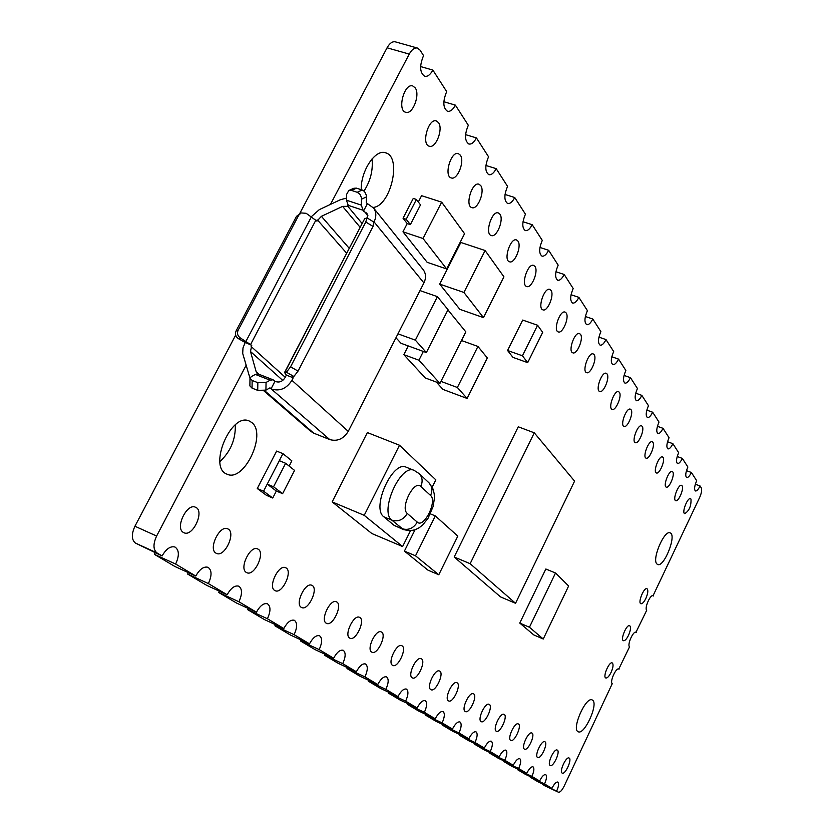 <?xml version="1.0" encoding="UTF-8"?>
<svg xmlns="http://www.w3.org/2000/svg" width="834" height="834" viewBox="0 0 834 834"><rect width="100%" height="100%" fill="white"/><g stroke="black" fill="none" stroke-linecap="round" stroke-linejoin="round"><path stroke-width="1.25" d="M544.362 785.576L558.446 792.217L544.435 785.618L542.83 784.054M420.607 66.564L432.846 70.066C430.323 74.747 427.613 76.822 424.714 76.29C419.731 72.777 419.346 65.876 423.547 55.597L420.044 50.134L417.417 48.049L395.295 41.836C392.366 41.283 389.624 43.274 387.07 47.809L409.254 54.095L330.462 204.403M155.124 552.796L154.373 554.329L174.838 566.463L195.771 576.044L175.63 564.045C179.425 555.757 179.227 550.096 175.036 547.052C170.532 545.843 166.206 548.814 162.077 555.965L135.4 543.07C131.501 539.765 131.345 534.156 134.931 526.244L235.668 335.091M299.646 213.692L387.07 47.809M219.342 591.16L218.696 592.474L236.522 603.034L256.424 612.198L238.899 601.762C242.402 594.058 242.36 588.856 238.764 586.177C234.813 585.155 230.935 588.012 227.14 594.746L206.738 585.374L187.66 574.063L188.359 572.656M275.439 624.666L274.886 625.781L290.545 635.07L309.497 643.838L294.121 634.674C297.373 627.47 297.436 622.675 294.329 620.277C290.837 619.422 287.334 622.174 283.821 628.534L264.399 619.568L247.708 609.675L248.303 608.466M324.864 654.158L324.384 655.138L338.25 663.364L356.347 671.766L342.732 663.645C345.766 656.9 345.922 652.438 343.201 650.28C340.095 649.561 336.905 652.209 333.631 658.224L315.116 649.644L300.396 640.908L300.907 639.866M368.743 680.336L368.326 681.19L380.69 688.53L397.985 696.588L385.861 689.353C388.696 682.994 388.915 678.834 386.528 676.874C383.744 676.259 380.825 678.813 377.76 684.526L360.079 676.301L346.996 668.545L347.434 667.627M407.962 703.719L407.597 704.48L418.689 711.058L435.254 718.793L424.381 712.309C427.05 706.304 427.321 702.405 425.204 700.623C422.692 700.091 420.002 702.551 417.125 707.993L400.205 700.091L388.498 693.158L388.884 692.345M443.229 724.736L442.896 725.413L452.914 731.345L468.802 738.788L458.992 732.94C461.504 727.238 461.817 723.568 459.93 721.942C457.647 721.493 455.166 723.86 452.455 729.052L436.234 721.462L425.705 715.218L426.049 714.498M475.099 743.719L474.807 744.335L483.887 749.714L499.149 756.886L490.256 751.58C492.644 746.159 492.988 742.698 491.289 741.186C489.214 740.811 486.9 743.094 484.346 748.056L468.771 740.759L459.253 735.108L459.555 734.462M504.049 760.962L503.788 761.515L512.066 766.425L526.744 773.326L518.644 768.5C520.906 763.339 521.281 760.055 519.749 758.659C517.851 758.335 515.693 760.545 513.264 765.299L498.305 758.262L489.641 753.123L489.912 752.549M530.466 776.694L530.236 777.194L537.794 781.687L551.941 788.349L544.539 783.939C546.687 778.998 547.073 775.881 545.697 774.588C543.945 774.317 541.923 776.454 539.619 781.01L525.212 774.223L517.309 769.532L517.56 769.011M558.363 792.175L556.643 791.153C558.749 786.326 559.145 783.282 557.821 782.031C556.142 781.781 554.183 783.887 551.941 788.349M539.619 781.01L531.884 776.391C534.094 771.346 534.469 768.145 533.009 766.8C531.195 766.509 529.1 768.677 526.744 773.326M513.264 765.299L504.789 760.243C507.103 754.947 507.468 751.58 505.852 750.131C503.872 749.776 501.641 752.028 499.149 756.886M484.346 748.056L475.005 742.489C477.455 736.933 477.788 733.367 475.995 731.804C473.827 731.387 471.429 733.722 468.802 738.788M452.455 729.052L442.135 722.901C444.72 717.042 445.022 713.268 443.021 711.558C440.633 711.079 438.038 713.487 435.254 718.793M417.125 707.993L405.647 701.154C408.399 694.962 408.65 690.938 406.398 689.072C403.76 688.509 400.956 691.011 397.985 696.588M377.76 684.526L364.927 676.874C367.857 670.327 368.044 666.022 365.501 663.968C362.561 663.301 359.506 665.897 356.347 671.766M333.631 658.224L319.182 649.613C322.31 642.639 322.424 638.02 319.526 635.748C316.232 634.955 312.896 637.656 309.497 643.838M283.821 628.534L267.422 618.755C270.789 611.312 270.8 606.328 267.474 603.795C263.763 602.857 260.072 605.661 256.424 612.198M227.14 594.746L208.375 583.571C212.024 575.575 211.909 570.164 208.031 567.308C203.819 566.192 199.722 569.111 195.771 576.044M162.077 555.965L156.959 552.911C153.122 549.627 153.008 544.008 156.615 536.033L245.978 365.563M417.417 48.049C414.529 47.507 411.808 49.529 409.254 54.095M432.846 70.066L446.69 91.604C442.656 101.414 442.937 107.982 447.504 111.287C450.277 111.798 452.893 109.744 455.374 105.126L468.312 125.267C464.444 134.649 464.621 140.894 468.844 144.011C471.481 144.501 474.014 142.468 476.433 137.912L488.557 156.782C484.835 165.778 484.929 171.741 488.839 174.681C491.362 175.15 493.811 173.138 496.188 168.656L507.562 186.368C503.986 195 504.007 200.702 507.625 203.486C510.043 203.934 512.41 201.943 514.734 197.522L525.441 214.192C521.99 222.48 521.948 227.953 525.305 230.591C527.62 231.008 529.913 229.048 532.186 224.69L542.277 240.39C538.941 248.386 538.847 253.63 541.985 256.132C544.195 256.538 546.416 254.589 548.636 250.294L558.165 265.129C554.944 272.833 554.798 277.868 557.727 280.255C559.843 280.631 561.991 278.712 564.18 274.48L573.187 288.501C570.07 295.945 569.883 300.793 572.624 303.055C574.657 303.42 576.732 301.522 578.869 297.363L587.407 310.634C584.394 317.827 584.165 322.497 586.74 324.666C588.679 325.01 590.701 323.133 592.797 319.026L600.887 331.619C597.968 338.573 597.707 343.087 600.126 345.151C601.992 345.474 603.952 343.618 606.005 339.584L613.678 351.541C610.853 358.286 610.571 362.644 612.834 364.614C614.627 364.917 616.534 363.082 618.547 359.11L625.854 370.484C623.102 377.02 622.8 381.232 624.937 383.119C626.657 383.411 628.502 381.597 630.473 377.677L637.437 388.508C634.768 394.857 634.434 398.933 636.446 400.737C638.104 401.018 639.907 399.225 641.836 395.368L648.466 405.689C645.87 411.85 645.526 415.801 647.434 417.542C649.029 417.803 650.77 416.03 652.668 412.225L658.996 422.077C656.473 428.071 656.118 431.897 657.911 433.565C659.454 433.816 661.154 432.064 663.009 428.322L669.056 437.725C666.595 443.563 666.22 447.285 667.93 448.89C669.41 449.119 671.057 447.389 672.892 443.698L678.668 452.695C676.28 458.377 675.894 461.984 677.51 463.527C678.939 463.746 680.544 462.036 682.337 458.408L687.873 467.009C685.538 472.555 685.141 476.068 686.674 477.548C688.05 477.757 689.624 476.068 691.386 472.482L696.682 480.728C694.409 486.139 694.003 489.548 695.462 490.986C696.797 491.174 698.319 489.506 700.049 485.972L701.29 487.9C702.092 489.881 701.55 493.071 699.653 497.471L653.064 595.716C650.384 594.173 644.255 608.184 646.694 610.29L635.998 632.224C633.287 630.619 626.97 644.89 629.534 646.861L618.807 669.004C616.055 667.346 609.55 681.878 612.239 683.703L564.17 786.118C561.98 790.434 560.073 792.467 558.446 792.217M219.895 461.588C230.591 451.642 235.73 439.393 235.303 424.85M364.02 191.038C370.484 180.968 373.163 170.251 372.037 158.908M542.6 784.533L556.643 791.153M562.147 773.066L562.252 773.128C565.264 774.942 572.405 759.117 569.069 758.012C566.15 756.198 559.061 771.606 562.147 773.066M530.236 777.194L544.539 783.939M550.127 765.435L550.242 765.497C553.39 767.384 560.698 751.215 557.216 750.058C554.162 748.171 546.916 763.902 550.127 765.435M517.309 769.532L531.884 776.391M537.565 757.46L537.69 757.522C540.995 759.482 548.459 742.958 544.831 741.739C541.641 739.779 534.208 755.844 537.565 757.46M503.788 761.515L518.644 768.5M524.43 749.109L524.555 749.172C528.016 751.226 535.668 734.316 531.873 733.034C528.527 730.991 520.916 747.41 524.43 749.109M489.641 753.123L504.789 760.243M510.669 740.363L510.804 740.436C514.432 742.573 522.272 725.278 518.3 723.922C514.787 721.796 506.999 738.58 510.669 740.363M474.807 744.335L490.256 751.58M496.24 731.199L496.386 731.282C500.202 733.503 508.24 715.801 504.07 714.373C500.39 712.153 492.394 729.312 496.24 731.199M459.253 735.108L475.005 742.489M481.093 721.577L481.249 721.66C485.273 723.985 493.509 705.845 489.131 704.344C485.263 702.03 477.058 719.586 481.093 721.577M442.896 725.413L458.992 732.94M465.184 711.465L465.351 711.558C469.584 713.987 478.038 695.4 473.441 693.805C469.365 691.396 460.952 709.369 465.184 711.465M425.705 715.218L442.135 722.901M448.431 700.831L448.619 700.935C453.081 703.479 461.775 684.401 456.928 682.723C452.633 680.2 443.99 698.611 448.431 700.831M407.597 704.48L424.381 712.309M430.792 689.624L431.001 689.728C435.702 692.397 444.637 672.829 439.528 671.047C435.004 668.399 426.111 687.268 430.792 689.624M388.498 693.158L405.647 701.154M412.173 677.792L412.403 677.917C417.386 680.721 426.56 660.611 421.18 658.724C416.395 655.951 407.242 675.3 412.173 677.792M368.326 681.19L385.861 689.353M392.512 665.303L392.751 665.428C398.026 668.378 407.482 647.716 401.779 645.704C396.723 642.795 387.31 662.655 392.512 665.303M346.996 668.545L364.927 676.874M371.693 652.073L371.964 652.219C377.562 655.326 387.289 634.059 381.263 631.922C375.894 628.867 366.199 649.269 371.693 652.073M324.384 655.138L342.732 663.645M349.634 638.062L349.926 638.219C355.878 641.492 365.897 619.599 359.506 617.327C353.814 614.105 343.806 635.07 349.634 638.062M300.396 640.908L319.182 649.613M326.198 623.175L326.532 623.352C332.87 626.803 343.201 604.243 336.404 601.814C330.347 598.426 320.027 619.985 326.198 623.175M274.886 625.781L294.121 634.674M301.272 607.34L301.637 607.538C308.403 611.186 319.068 587.907 311.833 585.322C305.38 581.736 294.715 603.931 301.272 607.34M247.708 609.675L267.422 618.755M274.699 590.462L275.105 590.681C282.34 594.548 293.349 570.508 285.635 567.735C278.744 563.94 267.724 586.802 274.699 590.462M218.696 592.474L238.899 601.762M246.322 572.426L246.77 572.666C254.526 576.774 265.9 551.92 257.654 548.949C250.283 544.936 238.878 568.507 246.322 572.426M187.66 574.063L208.375 583.571M215.933 553.119L216.433 553.39C224.763 557.769 236.533 532.04 227.692 528.839C219.78 524.576 207.979 548.908 215.933 553.119M154.373 554.329L175.63 564.045M183.313 532.405L183.887 532.707C192.862 537.367 205.039 510.7 195.531 507.26C187.035 502.725 174.796 527.87 183.313 532.405M415.196 87.862L412.757 85.954C404.25 82.847 396.932 110.495 405.741 112.298C412.601 114.977 420.44 94.722 415.196 87.862M443.844 101.738L455.374 105.126M438.528 122.65L436.338 120.93C428.405 117.948 421.034 144.48 429.281 146.221C435.734 148.817 443.469 129.082 438.528 122.65M465.56 134.639L476.433 137.912M460.326 155.166L458.366 153.612C450.954 150.745 443.552 176.266 451.288 177.934C457.376 180.436 465.007 161.212 460.326 155.166M485.92 165.486L496.188 168.656M480.759 185.617L478.987 184.22C472.044 181.458 464.653 206.04 471.919 207.645C477.663 210.074 485.179 191.32 480.759 185.617M505.029 194.468L514.734 197.522M499.931 214.213L498.336 212.941C491.82 210.283 484.46 234.01 491.299 235.542C496.72 237.888 504.132 219.592 499.931 214.213M523.001 221.75L532.186 224.69M517.966 241.109L516.527 239.942C510.398 237.398 503.079 260.312 509.532 261.782C514.661 264.055 521.948 246.186 517.966 241.109M539.942 247.469L548.636 250.294M534.969 266.453L533.645 265.389C527.88 262.939 520.625 285.113 526.723 286.521C531.581 288.7 538.743 271.258 534.969 266.453M555.934 271.759L564.18 274.48M551.003 290.368L549.804 289.398C544.373 287.042 537.19 308.517 542.955 309.862C547.563 311.979 554.6 294.923 551.003 290.368M571.05 294.725L578.869 297.363M566.171 312.979L565.077 312.093C559.948 309.821 552.838 330.65 558.3 331.932C562.679 333.975 569.601 317.295 566.171 312.979M585.353 316.493L592.797 319.026M580.537 334.392L579.526 333.569C574.678 331.39 567.662 351.604 572.833 352.834C576.992 354.815 583.8 338.489 580.537 334.392M598.927 337.144L606.005 339.584M594.152 354.7L593.224 353.939C588.627 351.833 581.705 371.484 586.625 372.662C590.576 374.57 597.269 358.599 594.152 354.7M611.802 356.754L618.547 359.11M607.079 373.976L606.235 373.278C601.867 371.255 595.049 390.364 599.719 391.49C603.493 393.335 610.061 377.687 607.079 373.976M624.051 375.415L630.473 377.677M619.381 392.303L618.588 391.667C614.449 389.707 607.725 408.306 612.177 409.39C615.763 411.172 622.227 395.837 619.381 392.303M635.706 393.179L641.836 395.368M631.077 409.755L630.358 409.16C626.417 407.273 619.787 425.392 624.03 426.424C627.46 428.155 633.809 413.132 631.077 409.755M646.819 410.119L652.668 412.225M642.232 426.393L641.565 425.84C637.822 424.016 631.286 441.676 635.341 442.666C638.615 444.334 644.849 429.604 642.232 426.393M657.411 426.289L663.009 428.322M652.876 442.26L652.251 441.749C648.685 439.987 642.253 457.22 646.121 458.168C649.259 459.784 655.388 445.335 652.876 442.26M667.534 441.739L672.892 443.698M663.04 457.418L662.467 456.938C659.058 455.239 652.73 472.065 656.431 472.972C659.423 474.536 665.459 460.358 663.04 457.418M677.208 456.511L682.337 458.408M672.767 471.919L672.225 471.471C668.972 469.823 662.749 486.253 666.283 487.129C669.16 488.651 675.081 474.723 672.767 471.919M686.465 470.657L691.386 472.482M682.076 485.795L681.566 485.367C678.459 483.783 672.329 499.847 675.717 500.671C678.469 502.151 684.297 488.484 682.076 485.795M695.337 484.21L700.049 485.972M690.99 499.086L690.51 498.69C687.55 497.147 681.503 512.858 684.756 513.661C689.228 510.804 691.303 505.946 690.99 499.086M652.647 595.664L653.418 595.976M645.87 598.405C648.028 593.276 648.404 590.045 646.986 588.71C643.994 587.063 637.572 602.815 640.877 603.733C642.316 603.952 643.984 602.179 645.87 598.405M635.644 632.151L636.3 632.433M628.565 635.227C630.692 630.17 631.067 626.991 629.67 625.677C626.668 623.988 620.089 639.761 623.415 640.71C624.895 640.95 626.605 639.115 628.565 635.227M618.515 668.931L619.057 669.17M611.114 672.34C613.23 667.356 613.605 664.218 612.229 662.926C609.216 661.195 602.482 676.989 605.807 677.99C607.329 678.23 609.101 676.343 611.114 672.34M592.63 700.216L592.182 699.945C585.843 696.14 571.175 729.541 578.233 731.741C584.353 735.38 598.624 704.052 592.63 700.216M656.796 563.867L657.619 564.503C664 567.829 677.072 534.761 670.119 532.884C664.417 529.663 651.781 559.009 656.796 563.867M251.618 422.421L249.272 421.024C231.018 411.975 207.666 467.749 227.046 474.181C244.028 482.698 267.307 433.482 251.618 422.421M373.09 207.437C390.708 206.363 402.228 156.604 385.537 152.81C375.394 148.786 360.674 170.928 361.216 189.693M395.973 337.749L400.998 343.274L426.362 352.553L415.353 340.147L437.423 296.654L420.013 290.586M397.974 333.829L415.353 340.147M426.362 352.553L448.035 309.695L437.423 296.654M436.265 382.035L442.979 389.415L467.103 398.443L457.376 387.497L477.934 346.433L461.483 340.533M440.957 381.378L457.376 387.497M467.103 398.443L487.306 357.942L477.934 346.433M423.036 238.514L402.978 231.821L427.154 262.303L446.659 268.934L423.036 238.514L441.666 202.151L464.559 233.708L446.659 268.934M402.978 231.821L407.211 223.585L410.37 224.627L420.513 204.893L416.427 199.451L406.21 219.29L410.37 224.627M418.334 201.984L421.577 195.688L441.666 202.151M407.211 223.585L403.041 218.247L406.21 219.29M403.041 218.247L413.257 198.429L416.427 199.451M272.749 498.023L263.575 491.195L257.279 488.526L266.505 495.365L272.749 498.023L276.335 491.028L282.611 493.676L273.542 486.795L285.645 463.287L294.558 470.407L282.611 493.676M276.335 491.028L267.214 484.137L273.542 486.795M267.214 484.137L279.317 460.67L285.645 463.287M257.279 488.526L276.627 451.069L282.934 453.654L291.848 460.858L289.158 466.091M263.575 491.195L282.934 453.654M272.165 389.228C280.203 391.375 286.781 388.404 291.91 380.294L293.214 377.781L286.354 375.123L285.051 377.635C282.726 381.305 279.734 382.66 276.085 381.691L274.991 381.263L271.071 388.8L329.753 439.581L313.751 433.169L310.582 431.209L263.857 390.844M243.976 341.815L238.441 338.667C235.605 336.655 234.823 334.069 236.105 330.91L238.117 330.254C236.835 333.423 237.617 336.029 240.473 338.041L251.753 345.37L243.976 341.815M300.761 213.118L296.497 216.35L236.105 330.91M373.924 222.115L374.049 221.875C376.53 216.694 376.384 212.086 373.611 208.062L366.282 202.808L366.512 195.625L364.635 191.632L362.738 190.215L356.493 188.15L353.824 188.265L348.8 190.527L346.683 194.249L346.433 200.212L348.622 206.311L342.607 206.384L321.403 216.329L316.941 221.135L306.141 213.285L301.105 212.941L298.76 215.182L238.117 330.254M274.991 381.263L273.083 379.793L258.342 374.049L255.36 374.424L251.274 376.655L249.981 378.24L242.704 353.439L242.986 347.893L245.081 342.816M257.362 373.861L256.163 371.724L259.197 374.383M251.753 345.37L250.492 351.51L256.163 371.724M311.499 216.548L319.307 209.636L340.47 199.691L346.517 198.127M291.91 380.294L348.247 431.376C343.514 438.945 337.343 441.686 329.753 439.581M348.247 431.376L423.912 282.934C426.205 278.066 426.018 273.708 423.359 269.882L422.984 269.413M252.045 388.123L252.149 380.45L249.981 378.24L249.887 385.902L252.045 388.123L257.727 390.364L265.921 390.124L266.056 382.452L270.122 380.189L273.083 379.793M271.071 388.8L269.976 387.852L265.921 390.124M252.149 380.45L257.842 382.681L266.056 382.452M367.221 203.976L363.447 211.231L366.918 213.254L367.669 218.268M293.214 377.781L292.15 376.812L293.881 376.468L298.051 371.099L373.038 226.452L365.792 222L290.566 366.824L286.406 372.225L284.707 372.579L364.656 218.737L366.991 217.841L365.792 222M286.354 375.123L284.707 372.579M348.8 190.527L351.489 190.413L357.233 192.289L360.048 194.395L361.529 197.919L361.31 205.122L363.447 211.231M373.809 222.313L373.038 226.452M284.384 372.798L364.656 218.737M439.685 284.102L459.847 309.331L483.47 317.608L463.923 292.463L485.107 250.523L460.837 242.475L439.685 284.102L463.923 292.463M483.47 317.608L503.924 276.825L485.107 250.523M507.572 350.478L512.931 357.359L527.693 362.644L522.438 355.795L537.576 325.239L522.689 320.068L507.572 350.478L522.438 355.795M527.693 362.644L542.673 332.349L537.576 325.239M428.989 482.844L419.21 473.66L414.154 470.397L406.148 467.186C392.637 460.118 371.036 508.083 383.849 516.819L394.148 525.399L403.562 529.621L409.89 530.789L415.082 529.798L419.21 527.724L422.932 524.722L428.071 518.216L433.138 506.467L434.41 498.325L434.212 493.791L432.794 488.453L428.989 482.844C432.189 486.368 432.71 490.569 430.563 495.469L420.784 486.441C414.164 479.3 399.82 507.969 407.284 513.473L417.292 522.136C423.839 528.641 437.569 501.005 430.563 495.469M364.218 515.329L332.161 501.901L371.87 533.541L402.613 546.541L364.218 515.329L399.507 445.252L435.828 479.852L432.189 487.16M402.613 546.541L410.474 530.768M332.161 501.901L367.367 432.565L399.507 445.252M454.186 556.997L500.536 596.904L515.548 603.295L470.147 563.69L534.281 432.825L518.258 426.789L454.186 556.997L470.147 563.69M515.548 603.295L574.584 481.135L534.281 432.825M447.931 309.894L465.831 331.88L439.935 383.411L425.236 377.927L403.844 354.659L418.918 360.215L439.935 383.411M408.274 345.933L403.844 354.659M423.349 351.448L418.918 360.215M404.417 551.097L427.978 570.154L438.778 574.762L415.52 555.809L404.417 551.097L414.998 529.83M430.417 513.89L435.317 515.902L457.814 536.116L438.778 574.762M435.317 515.902L415.52 555.809M519.77 623.081L533.77 634.914L543.257 639.011L529.444 627.251L555.517 573L545.832 569.007L519.77 623.081L529.444 627.251M543.257 639.011L568.632 585.989L555.517 573M135.4 543.07L156.959 552.911M134.931 526.244L156.615 536.033M238.441 338.667L240.473 338.041M311.53 216.569L246.03 341.21M315.94 219.999L250.659 344.369M296.497 216.35L298.76 215.182M251.159 346.517L285.228 377.281M250.492 351.51L282.736 380.408M264.607 390.656L313.751 433.169M321.403 216.329L349.133 248.209M317.525 220.02L346.579 253.119M255.36 374.424L270.122 380.189M347.528 205.946L362.029 223.387M342.607 206.384L360.048 227.213M374.049 221.875L423.912 282.934M364.552 211.596L367.909 215.693M293.881 376.468L286.406 372.225M257.727 390.364L257.842 382.681M356.493 188.15L351.489 190.413M346.433 200.212L361.31 205.122M347.663 205.154L362.498 210.074M298.051 371.099L290.566 366.824M366.564 196.855L361.591 199.149M362.227 190.016L357.233 192.289M383.849 516.819L391.834 520.145C398.235 522.021 403.385 519.801 407.284 513.473M414.154 470.397C400.758 463.36 379.126 511.451 391.834 520.145L403.562 529.621M419.21 473.66C422.442 477.225 422.963 481.489 420.784 486.441M394.148 525.399L402.04 528.704C408.368 530.56 413.456 528.37 417.292 522.136M373.611 208.062L423.359 269.882M374.205 222.292L366.991 217.841"/></g></svg>

